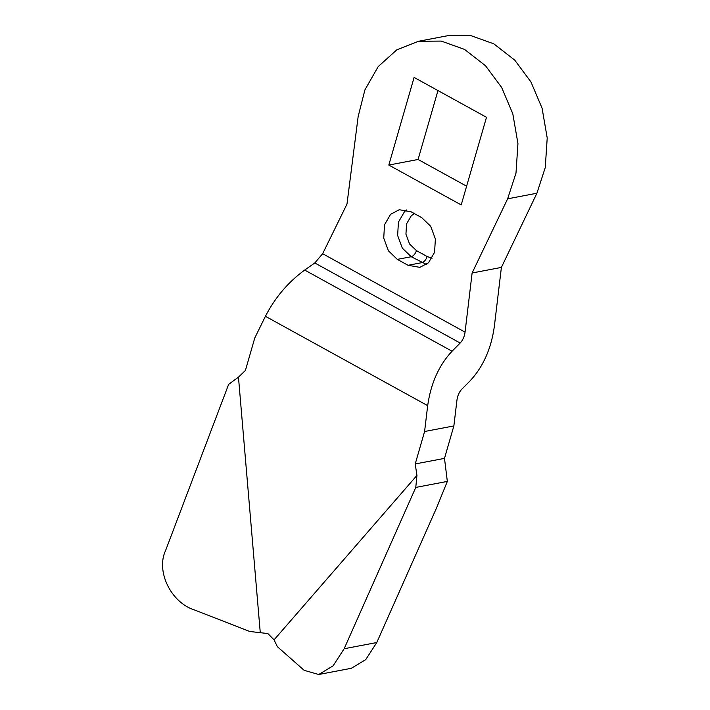 <?xml version="1.0" encoding="UTF-8"?>
<svg xmlns="http://www.w3.org/2000/svg" width="710" height="710" viewBox="0 0 710 710"><rect width="100%" height="100%" fill="white"/><g stroke="black" fill="none" stroke-linecap="round" stroke-linejoin="round"><path stroke-width="1.06" d="M452.048 351.219C438.94 365.224 430.819 383.373 427.677 405.65L424.589 431.502L453.867 425.929L456.956 400.067C457.577 395.612 459.201 391.982 461.828 389.178L469.958 380.995C483.066 366.981 491.187 348.841 494.329 326.564L501.393 267.413L472.115 272.986L465.059 332.147C464.429 336.602 462.805 340.232 460.178 343.028L452.048 351.219L304.679 270.066L314.796 262.966L322.642 253.718L346.986 204.081L358.159 116.502L364.896 89.913L378.199 66.598L396.757 49.869L418.589 41.26L441.247 41.082L464.544 49.416L485.489 65.719L501.668 87.499L512.806 113.777L517.945 143.553L515.992 173.116L507.632 198.818L472.115 272.986M274.06 639.861L416.939 475.416L415.226 463.958L444.495 458.376L447.335 481.407L436.641 507.703L376.779 642.532L365.73 659.625L351.361 668.279L318.737 674.5L304.155 670.329L277.388 646.703L274.06 639.861L267.865 633.56L249.734 631.474L194.638 610.014C171.048 602.808 155.65 571.177 165.625 550.436L228.638 384.367L238.462 377.134L245.411 370.451L254.775 337.995L265.416 316.296C275.045 297.588 288.127 282.181 304.679 270.066M411.055 211.784L421.784 217.686L430.695 226.295L435.381 238.968L434.573 252.316L428.512 262.771L419.841 267.351L408.046 265.291L397.316 259.381L388.405 250.781L383.728 238.107L384.527 224.759L390.598 214.305L399.26 209.725L411.055 211.784M318.737 674.5L333.096 665.847L344.155 648.745L376.779 642.532M447.335 481.407L415.776 487.424L344.155 648.745M461.207 204.924L388.814 165.057L414.099 77.425L486.492 117.292L461.207 204.924M437.972 90.578L418.083 159.475L466.612 186.197M418.083 159.475L388.814 165.057M418.607 41.26L447.886 35.678L470.517 35.5L493.814 43.834L514.759 60.146L530.938 81.925L542.085 108.195L547.215 137.971L545.262 167.542L536.911 193.235L501.393 267.413M416.939 475.416L415.776 487.424M238.462 377.134L260.233 632.246M444.495 458.376L453.867 425.929M415.226 463.958L424.589 431.502M427.677 405.65L265.416 316.296M460.178 343.028L314.796 262.966M322.642 253.718L465.059 332.147M426.497 264.448L411.223 256.736L402.313 248.127L397.635 235.454L398.434 222.106L404.505 211.66L406.51 209.974M414.285 213.559L411.25 215.796L406.564 223.872L405.942 234.185L409.563 243.983L416.45 250.63C415.27 253.931 413.531 255.964 411.223 256.736L397.316 259.381M416.45 250.63L427.171 256.532L432.07 258.209M408.046 265.291L421.953 262.638C424.26 261.875 426 259.842 427.171 256.532M536.911 193.235L507.632 198.818"/></g></svg>
